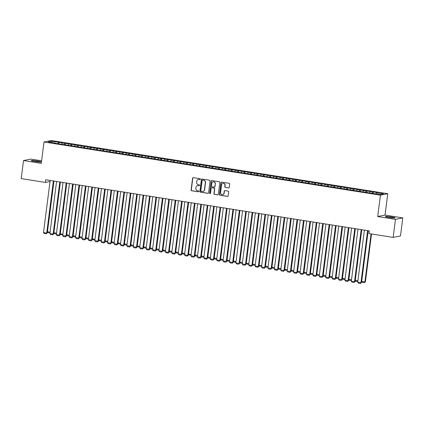 <?xml version="1.0" encoding="UTF-8"?>
<svg xmlns="http://www.w3.org/2000/svg" width="424" height="424" viewBox="0 0 424 424"><rect width="100%" height="100%" fill="white"/><g stroke="black" fill="none" stroke-linecap="round" stroke-linejoin="round"><path stroke-width="0.64" d="M200.388 179.235A0.466 0.445 -101.3 0 0 200.006 178.705L193.318 177.651A0.663 0.636 -101.3 0 0 192.607 178.207L191.097 190.005A0.663 0.636 -101.3 0 0 191.637 190.763L198.326 191.818A0.466 0.445 -101.3 0 0 198.829 191.431A0.466 0.445 -101.3 0 0 198.448 190.901L197.579 190.763A2.125 2.03 -101.3 0 1 195.835 188.346L195.962 187.366A2.125 2.03 -101.3 0 1 198.241 185.585L199.11 185.723A0.466 0.445 -101.3 0 0 199.609 185.33A0.466 0.445 -101.3 0 0 199.227 184.806L198.363 184.668A2.125 2.03 -101.3 0 1 196.614 182.251L196.741 181.265A2.125 2.03 -101.3 0 1 199.026 179.49L199.889 179.628A0.466 0.445 -101.3 0 0 200.388 179.235M228.515 187.927A0.663 0.636 -101.3 0 0 229.225 187.371L229.649 184.064A0.663 0.636 -101.3 0 0 229.103 183.306L221.678 182.135A0.663 0.636 -101.3 0 0 220.962 182.691L219.452 194.489A0.663 0.636 -101.3 0 0 219.998 195.247L227.423 196.418A0.663 0.636 -101.3 0 0 228.138 195.862L228.653 191.865A0.663 0.636 -101.3 0 0 228.107 191.107L224.927 190.604A0.663 0.636 -101.3 0 0 224.211 191.16L223.957 193.143A1.776 1.696 -101.3 0 1 222.621 194.621A1.776 1.696 -101.3 0 1 220.591 192.613L221.588 184.843A1.776 1.696 -101.3 0 1 222.923 183.369A1.776 1.696 -101.3 0 1 224.953 185.378L224.789 186.671A0.663 0.636 -101.3 0 0 225.335 187.424L228.711 187.89A0.663 0.636 -101.3 0 0 228.822 187.896M395.459 219.356L402.8 217.894L385.034 215.085L377.694 216.547L395.459 219.356L393.149 237.387L368.97 233.566L369.315 230.894L45.718 179.749L45.379 182.421L50.037 181.493M377.694 216.547L380.429 195.173L44.011 141.998L51.357 140.535L387.774 193.71L380.429 195.173M41.605 160.802L30.851 159.101L23.511 160.564L41.276 163.373L44.011 141.998M23.511 160.564L21.2 178.599L45.379 182.421M210.076 180.969A0.663 0.636 -101.3 0 0 209.53 180.211L202.1 179.039A0.663 0.636 -101.3 0 0 201.389 179.596L199.874 191.394A0.663 0.636 -101.3 0 0 200.419 192.152L207.85 193.323A0.663 0.636 -101.3 0 0 208.56 192.766L210.076 180.969M211.889 180.587L219.314 181.758A0.663 0.636 -101.3 0 1 219.86 182.516L218.349 194.314A0.663 0.636 -101.3 0 1 217.639 194.87L214.459 194.367A0.663 0.636 -101.3 0 1 213.913 193.614L214.528 188.828A0.663 0.636 -101.3 0 0 213.982 188.071L211.873 187.742A0.663 0.636 -101.3 0 0 211.157 188.293L210.521 193.28A0.466 0.445 -101.3 0 1 210.172 193.662A0.466 0.445 -101.3 0 1 209.636 193.137L211.173 181.143A0.663 0.636 -101.3 0 1 211.889 180.587M58.904 143.683L59.084 142.273L51.325 141.298L48.272 141.907L55.327 143.021L54.622 143.164L372.701 193.439L380.461 194.415L383.513 193.805L376.459 192.687L376.046 193.715M59.084 142.273L64.793 143.429L64.289 144.69M65.317 144.695L65.497 143.286L64.793 143.429M65.497 143.286L71.206 144.441L70.702 145.702M71.73 145.713L71.91 144.298L71.206 144.441M71.91 144.298L77.618 145.453L77.115 146.72M78.143 146.725L78.323 145.315L77.618 145.453M78.323 145.315L84.032 146.466L83.528 147.732M84.556 147.738L84.736 146.328L84.032 146.466M84.736 146.328L90.445 147.483L89.941 148.744M90.969 148.75L91.149 147.34L90.445 147.483M91.149 147.34L96.858 148.495L96.354 149.757M97.382 149.767L97.562 148.352L96.858 148.495M97.562 148.352L103.27 149.508L102.767 150.774M103.795 150.78L103.975 149.37L103.27 149.508M103.975 149.37L109.683 150.52L109.18 151.787M110.208 151.792L110.388 150.382L109.683 150.52M110.388 150.382L116.097 151.538L115.593 152.799M116.621 152.804L116.801 151.394L116.097 151.538M116.801 151.394L122.51 152.55L122.001 153.811M123.034 153.822L123.214 152.407L122.51 152.55M123.214 152.407L128.923 153.562L128.414 154.829M129.447 154.834L129.627 153.424L128.923 153.562M129.627 153.424L135.335 154.575L134.827 155.841M135.86 155.847L136.04 154.437L135.335 154.575M136.04 154.437L141.749 155.592L141.24 156.853M142.273 156.859L142.453 155.449L141.749 155.592M142.453 155.449L148.162 156.604L147.653 157.866M148.686 157.876L148.866 156.461L148.162 156.604M148.866 156.461L154.575 157.617L154.066 158.883M155.099 158.889L155.279 157.479L154.575 157.617M155.279 157.479L160.988 158.629L160.479 159.896M161.512 159.901L161.692 158.491L160.988 158.629M161.692 158.491L167.401 159.647L166.892 160.908M167.925 160.913L168.105 159.504L167.401 159.647M168.105 159.504L173.814 160.659L173.305 161.92M174.338 161.931L174.518 160.516L173.814 160.659M174.518 160.516L180.227 161.671L179.718 162.938M180.751 162.943L180.931 161.533L180.227 161.671M180.931 161.533L186.639 162.684L186.131 163.95M187.164 163.956L187.344 162.546L186.639 162.684M187.344 162.546L193.053 163.701L192.544 164.963M193.577 164.968L193.757 163.558L193.053 163.701M193.757 163.558L199.466 164.713L198.957 165.975M199.99 165.985L200.17 164.57L199.466 164.713M200.17 164.57L205.879 165.726L205.37 166.992M206.403 166.998L206.583 165.588L205.879 165.726M206.583 165.588L212.292 166.738L211.783 168.005M212.816 168.01L212.996 166.6L212.292 166.738M212.996 166.6L218.704 167.756L218.196 169.017M219.229 169.022L219.409 167.613L218.704 167.756M219.409 167.613L225.118 168.768L224.609 170.029M225.642 170.04L225.822 168.625L225.118 168.768M225.822 168.625L231.531 169.78L231.022 171.042M232.055 171.052L232.235 169.642L231.531 169.78M232.235 169.642L237.944 170.793L237.435 172.059M238.468 172.065L238.648 170.655L237.944 170.793M238.648 170.655L244.357 171.81L243.848 173.072M244.881 173.077L245.061 171.667L244.357 171.81M245.061 171.667L250.769 172.822L250.261 174.084M251.294 174.094L251.474 172.679L250.769 172.822M251.474 172.679L257.183 173.835L256.674 175.096M257.707 175.107L257.887 173.692L257.183 173.835M257.887 173.692L263.596 174.847L263.087 176.114M264.12 176.119L264.3 174.709L263.596 174.847M264.3 174.709L270.009 175.859L269.5 177.126M270.533 177.131L270.713 175.722L270.009 175.859M270.713 175.722L276.421 176.877L275.913 178.138M276.941 178.149L277.126 176.734L276.421 176.877M277.126 176.734L282.834 177.889L282.326 179.151M283.354 179.161L283.539 177.746L282.834 177.889M283.539 177.746L289.248 178.902L288.739 180.168M289.767 180.173L289.952 178.764L289.248 178.902M289.952 178.764L295.661 179.914L295.152 181.181M296.18 181.186L296.365 179.776L295.661 179.914M296.365 179.776L302.074 180.931L301.565 182.193M302.593 182.203L302.773 180.788L302.074 180.931M302.773 180.788L308.486 181.944L307.978 183.205M309.006 183.216L309.186 181.801L308.486 181.944M309.186 181.801L314.899 182.956L314.391 184.223M315.419 184.228L315.599 182.818L314.899 182.956M315.599 182.818L321.307 183.968L320.804 185.235M321.832 185.24L322.012 183.831L321.307 183.968M322.012 183.831L327.72 184.986L327.217 186.247M328.245 186.253L328.425 184.843L327.72 184.986M328.425 184.843L334.133 185.998L333.63 187.26M334.658 187.27L334.838 185.855L334.133 185.998M334.838 185.855L340.546 187.011L340.043 188.277M341.071 188.282L341.251 186.873L340.546 187.011M341.251 186.873L346.959 188.023L346.456 189.29M347.484 189.295L347.664 187.885L346.959 188.023M347.664 187.885L353.372 189.04L352.869 190.302M353.897 190.307L354.077 188.897L353.372 189.04M354.077 188.897L359.785 190.053L359.282 191.314M360.31 191.325L360.49 189.91L359.785 190.053M360.49 189.91L366.198 191.065L365.695 192.332M366.723 192.337L366.903 190.927L366.198 191.065M366.903 190.927L372.611 192.077L372.108 193.344M373.136 193.349L373.316 191.94L372.611 192.077M373.316 191.94L377.164 192.549L376.459 192.687M370.046 191.674L369.585 192.835M363.633 190.662L363.172 191.818M357.22 189.645L356.759 190.805M350.807 188.632L350.346 189.793M344.394 187.62L343.933 188.781M337.981 186.608L337.52 187.763M331.568 185.59L331.107 186.751M325.155 184.578L324.694 185.739M318.747 183.566L318.281 184.726M312.334 182.553L311.868 183.709M305.921 181.536L305.455 182.696M299.508 180.523L299.042 181.684M293.095 179.511L292.629 180.672M286.682 178.499L286.216 179.654M280.269 177.481L279.803 178.642M273.856 176.469L273.39 177.63M267.443 175.457L266.977 176.617M261.03 174.444L260.564 175.6M254.617 173.427L254.151 174.587M248.204 172.414L247.738 173.575M241.791 171.402L241.325 172.563M235.378 170.39L234.912 171.545M228.965 169.377L228.499 170.533M222.552 168.36L222.086 169.521M216.139 167.347L215.673 168.508M209.726 166.335L209.26 167.491M203.313 165.323L202.847 166.478M196.9 164.305L196.434 165.466M190.487 163.293L190.021 164.454M184.074 162.281L183.608 163.436M177.661 161.268L177.195 162.424M171.248 160.251L170.782 161.412M164.835 159.239L164.369 160.399M158.422 158.226L157.956 159.382M152.009 157.214L151.543 158.369M145.596 156.196L145.13 157.357M139.183 155.184L138.717 156.345M132.77 154.172L132.304 155.327M126.357 153.159L125.891 154.315M119.944 152.142L119.478 153.303M113.531 151.13L113.065 152.29M107.118 150.117L106.657 151.278M100.705 149.105L100.244 150.26M94.292 148.087L93.831 149.248M87.879 147.075L87.418 148.236M81.466 146.063L81.005 147.223M75.053 145.05L74.592 146.206M68.64 144.033L68.179 145.194M62.227 143.021L61.766 144.181M393.149 237.387L400.489 235.924L402.8 217.894M385.034 215.085L387.774 193.71M51.325 141.298L51.845 142.475M58.38 142.411L57.876 143.678M36.787 160.897A4.33 0.429 7.3 0 0 31.222 160.601A4.33 0.429 7.3 0 0 34.249 161.406L35.404 161.586A4.33 0.429 7.3 0 0 40.969 161.883A4.33 0.429 7.3 0 0 37.943 161.083L36.787 160.897L36.676 161.767M389.524 217.56A4.33 0.429 7.3 0 0 395.089 217.857A4.33 0.429 7.3 0 0 392.062 217.051L390.907 216.871A4.33 0.429 7.3 0 0 385.342 216.574A4.33 0.429 7.3 0 0 388.368 217.374L389.524 217.56M200.139 179.591A0.466 0.445 -101.3 0 1 200.091 179.585L199.222 179.447A2.125 2.03 -101.3 0 0 198.437 179.484M197.658 185.579A2.125 2.03 -101.3 0 1 198.443 185.548L199.307 185.68A0.466 0.445 -101.3 0 0 199.354 185.686M193.206 177.645A0.663 0.636 -101.3 0 0 192.803 178.165L191.293 189.968A0.663 0.636 -101.3 0 0 191.839 190.721L198.527 191.781A0.466 0.445 -101.3 0 0 198.575 191.786M201.988 179.029A0.663 0.636 -101.3 0 0 201.586 179.553L200.075 191.357A0.663 0.636 -101.3 0 0 200.621 192.109L208.046 193.286A0.663 0.636 -101.3 0 0 208.157 193.291M202.677 180.067A0.466 0.445 -101.3 0 0 202.174 180.454L200.849 190.816A0.466 0.445 -101.3 0 0 201.23 191.341L202.142 191.484A2.125 2.03 -101.3 0 0 204.426 189.708L205.333 182.627A2.125 2.03 -101.3 0 0 203.589 180.211L202.873 180.025A0.466 0.445 -101.3 0 0 202.63 180.062M202.926 191.452A2.125 2.03 -101.3 0 0 204.622 189.666L204.426 189.708M202.873 180.025L203.785 180.168A2.125 2.03 -101.3 0 1 205.534 182.585L204.622 189.666M211.756 187.731A0.663 0.636 -101.3 0 1 212.069 187.7L214.178 188.033A0.663 0.636 -101.3 0 1 214.724 188.786L214.109 193.572A0.663 0.636 -101.3 0 0 214.655 194.33L217.835 194.833A0.663 0.636 -101.3 0 0 217.947 194.839M211.777 180.576A0.663 0.636 -101.3 0 0 211.375 181.101L209.838 193.1A0.466 0.445 -101.3 0 0 210.267 193.63M215.164 183.862A1.776 1.696 -101.3 0 0 213.129 181.854A1.776 1.696 -101.3 0 0 211.793 183.327L211.444 186.067A0.663 0.636 -101.3 0 0 211.989 186.82L214.099 187.154A0.663 0.636 -101.3 0 0 214.809 186.597L215.36 183.82A1.776 1.696 -101.3 0 0 213.23 181.838M214.412 187.122A0.663 0.636 -101.3 0 0 215.01 186.56L214.809 186.597M215.36 183.82L215.01 186.56M223.024 183.348A1.776 1.696 -101.3 0 1 225.155 185.336L224.985 186.629A0.663 0.636 -101.3 0 0 225.531 187.387L228.711 187.89M222.722 194.6A1.776 1.696 -101.3 0 0 224.158 193.106L223.957 193.143M224.815 190.599A0.663 0.636 -101.3 0 0 224.413 191.123L224.158 193.106M221.567 182.124A0.663 0.636 -101.3 0 0 221.164 182.649L219.648 194.452A0.663 0.636 -101.3 0 0 220.194 195.204L227.624 196.381A0.663 0.636 -101.3 0 0 227.736 196.386M50.09 232.151L47.472 231.737L53.965 181.053M49.984 232.967L47.986 232.649L47.472 231.737M53.376 180.958L46.709 233.036L47.202 232.935L53.853 181.037M50.17 180.454L43.502 232.527L46.709 233.036L46.264 233.799L44.017 233.444L43.502 232.527M47.202 232.935L46.264 233.799M56.503 233.163L53.885 232.75L60.378 182.066M56.397 233.979L54.399 233.666L53.885 232.75M62.916 234.181L60.293 233.762L66.791 183.078M62.81 234.997L60.812 234.679L60.293 233.762M59.789 181.976L53.122 234.048L53.615 233.947L60.266 182.05M56.583 181.467L49.915 233.539L53.122 234.048L52.677 234.811L50.43 234.456L49.915 233.539M53.615 233.947L52.677 234.811M66.202 182.988L59.535 235.06L60.028 234.965L66.679 183.062M62.996 182.479L56.328 234.557L59.535 235.06L59.09 235.823L56.843 235.468L56.328 234.557M60.028 234.965L59.09 235.823M69.329 235.193L66.706 234.779L73.204 184.096M69.223 236.009L67.225 235.691L66.706 234.779M75.742 236.205L73.119 235.792L79.611 185.108M75.636 237.021L73.638 236.703L73.119 235.792M72.615 184L65.948 236.078L66.441 235.977L73.092 184.074M69.409 183.491L62.741 235.569L65.948 236.078L65.503 236.836L63.255 236.481L62.741 235.569M66.441 235.977L65.503 236.836M79.028 185.012L72.361 237.09L72.854 236.989L79.505 185.087M75.822 184.509L69.154 236.581L72.361 237.09L71.916 237.853L69.668 237.498L69.154 236.581M72.854 236.989L71.916 237.853M82.155 237.217L79.532 236.804L86.024 186.12M82.049 238.034L80.051 237.721L79.532 236.804M85.441 186.03L78.769 238.103L79.267 238.002L85.918 186.104M82.235 185.521L75.562 237.594L78.769 238.103L78.329 238.866L76.082 238.511L75.562 237.594M79.267 238.002L78.329 238.866M88.568 238.235L85.945 237.816L92.437 187.132M88.462 239.051L86.464 238.733L85.945 237.816M91.854 187.042L85.182 239.115L85.68 239.019L92.331 187.117M88.648 186.534L81.975 238.611L85.182 239.115L84.742 239.878L82.495 239.523L81.975 238.611M85.68 239.019L84.742 239.878M94.981 239.247L92.358 238.834L98.85 188.15M94.875 240.064L92.877 239.746L92.358 238.834M98.267 188.055L91.595 240.132L92.093 240.032L98.744 188.129M95.061 187.546L88.388 239.624L91.595 240.132L91.155 240.89L88.907 240.535L88.388 239.624M92.093 240.032L91.155 240.89M101.394 240.26L98.771 239.846L105.263 189.162M101.288 241.076L99.29 240.758L98.771 239.846M104.68 189.067L98.008 241.145L98.506 241.044L105.152 189.141M101.474 188.563L94.801 240.636L98.008 241.145L97.568 241.908L95.32 241.553L94.801 240.636M98.506 241.044L97.568 241.908M107.807 241.272L105.184 240.858L111.676 190.175M107.701 242.088L105.703 241.775L105.184 240.858M111.093 190.084L104.421 242.157L104.919 242.056L111.565 190.159M107.887 189.576L101.214 241.648L104.421 242.157L103.981 242.92L101.733 242.565L101.214 241.648M104.919 242.056L103.981 242.92M114.22 242.29L111.597 241.871L118.089 191.187M114.114 243.106L112.116 242.788L111.597 241.871M117.506 191.097L110.834 243.169L111.332 243.074L117.978 191.171M114.3 190.588L107.627 242.666L110.834 243.169L110.394 243.933L108.147 243.577L107.627 242.666M111.332 243.074L110.394 243.933M120.633 243.302L118.01 242.888L124.502 192.204M120.527 244.118L118.529 243.8L118.01 242.888M123.919 192.109L117.247 244.182L117.745 244.086L124.391 192.183M120.713 191.6L114.04 243.678L117.247 244.182L116.807 244.945L114.56 244.59L114.04 243.678M117.745 244.086L116.807 244.945M127.046 244.314L124.423 243.901L130.915 193.217M126.94 245.13L124.942 244.812L124.423 243.901M130.332 193.121L123.66 245.199L124.158 245.099L130.804 193.196M127.126 192.618L120.453 244.69L123.66 245.199L123.22 245.962L120.973 245.607L120.453 244.69M124.158 245.099L123.22 245.962M133.459 245.326L130.836 244.913L137.328 194.229M133.353 246.143L131.355 245.83L130.836 244.913M136.745 194.139L130.073 246.212L130.571 246.111L137.217 194.213M133.539 193.63L126.866 245.703L130.073 246.212L129.633 246.975L127.386 246.62L126.866 245.703M130.571 246.111L129.633 246.975M139.872 246.339L137.249 245.925L143.741 195.241M139.766 247.155L137.768 246.842L137.249 245.925M143.158 195.151L136.486 247.224L136.984 247.128L143.63 195.226M139.952 194.643L133.279 246.72L136.486 247.224L136.046 247.987L133.798 247.632L133.279 246.72M136.984 247.128L136.046 247.987M146.285 247.356L143.662 246.943L150.154 196.259M146.179 248.173L144.181 247.855L143.662 246.943M149.571 196.164L142.899 248.236L143.397 248.141L150.043 196.238M146.365 195.655L139.692 247.733L142.899 248.236L142.459 248.999L140.212 248.644L139.692 247.733M143.397 248.141L142.459 248.999M152.698 248.369L150.075 247.955L156.567 197.271M152.592 249.185L150.594 248.867L150.075 247.955M155.984 197.176L149.312 249.254L149.81 249.153L156.456 197.25M152.778 196.672L146.105 248.745L149.312 249.254L148.872 250.017L146.624 249.662L146.105 248.745M149.81 249.153L148.872 250.017M159.111 249.381L156.488 248.968L162.98 198.284M159.005 250.197L157.007 249.884L156.488 248.968M162.397 198.194L155.725 250.266L156.223 250.165L162.869 198.268M159.191 197.685L152.518 249.757L155.725 250.266L155.285 251.029L153.037 250.674L152.518 249.757M156.223 250.165L155.285 251.029M165.524 250.393L162.901 249.98L169.393 199.296M165.418 251.209L163.42 250.897L162.901 249.98M168.81 199.206L162.138 251.278L162.636 251.183L169.282 199.28M165.604 198.697L158.931 250.775L162.138 251.278L161.698 252.042L159.451 251.686L158.931 250.775M162.636 251.183L161.698 252.042M171.937 251.411L169.314 250.997L175.806 200.308M171.831 252.227L169.833 251.909L169.314 250.997M175.223 200.218L168.551 252.291L169.049 252.195L175.695 200.292M172.017 199.709L165.344 251.787L168.551 252.291L168.105 253.054L165.864 252.699L165.344 251.787M169.049 252.195L168.105 253.054M178.35 252.423L175.727 252.01L182.219 201.326M178.244 253.239L176.246 252.921L175.727 252.01M181.636 201.23L174.964 253.308L175.462 253.208L182.108 201.305M178.43 200.727L171.757 252.799L174.964 253.308L174.518 254.071L172.277 253.716L171.757 252.799M175.462 253.208L174.518 254.071M184.763 253.435L182.14 253.022L188.632 202.338M184.657 254.252L182.659 253.939L182.14 253.022M188.049 202.248L181.377 254.321L181.875 254.22L188.521 202.322M184.843 201.739L178.17 253.812L181.377 254.321L180.931 255.084L178.69 254.729L178.17 253.812M181.875 254.22L180.931 255.084M191.176 254.448L188.553 254.034L195.045 203.35M191.07 255.264L189.072 254.951L188.553 254.034M194.462 203.26L187.79 255.333L188.288 255.237L194.934 203.334M191.256 202.752L184.583 254.829L187.79 255.333L187.344 256.096L185.103 255.741L184.583 254.829M188.288 255.237L187.344 256.096M197.589 255.465L194.966 255.052L201.458 204.363M197.483 256.281L195.485 255.964L194.966 255.052M200.875 204.273L194.203 256.345L194.701 256.25L201.347 204.347M197.669 203.764L190.996 255.842L194.203 256.345L193.757 257.108L191.516 256.753L190.996 255.842M194.701 256.25L193.757 257.108M204.002 256.478L201.379 256.064L207.871 205.38M203.896 257.294L201.898 256.976L201.379 256.064M207.288 205.285L200.616 257.363L201.114 257.262L207.76 205.359M204.082 204.781L197.409 256.854L200.616 257.363L200.17 258.126L197.929 257.771L197.409 256.854M201.114 257.262L200.17 258.126M210.415 257.49L207.792 257.077L214.284 206.393M210.309 258.306L208.311 257.993L207.792 257.077M213.701 206.303L207.029 258.375L207.527 258.274L214.173 206.377M210.495 205.794L203.822 257.866L207.029 258.375L206.583 259.138L204.342 258.783L203.822 257.866M207.527 258.274L206.583 259.138M216.828 258.502L214.205 258.089L220.697 207.405M216.722 259.318L214.724 259.006L214.205 258.089M220.114 207.315L213.442 259.387L213.94 259.292L220.586 207.389M216.908 206.806L210.235 258.884L213.442 259.387L212.996 260.151L210.755 259.795L210.235 258.884M213.94 259.292L212.996 260.151M223.241 259.52L220.618 259.106L227.11 208.417M223.135 260.336L221.137 260.018L220.618 259.106M226.527 208.327L219.855 260.4L220.353 260.304L226.999 208.401M223.321 207.818L216.648 259.896L219.855 260.4L219.409 261.163L217.168 260.808L216.648 259.896M220.353 260.304L219.409 261.163M229.654 260.532L227.031 260.119L233.523 209.435M229.548 261.348L227.55 261.03L227.031 260.119M232.94 209.339L226.268 261.417L226.766 261.317L233.412 209.414M229.734 208.836L223.061 260.908L226.268 261.417L225.822 262.18L223.581 261.825L223.061 260.908M226.766 261.317L225.822 262.18M236.067 261.544L233.444 261.131L239.936 210.447M235.961 262.361L233.963 262.048L233.444 261.131M239.353 210.357L232.681 262.43L233.179 262.329L239.825 210.431M236.147 209.848L229.474 261.921L232.681 262.43L232.235 263.193L229.994 262.838L229.474 261.921M233.179 262.329L232.235 263.193M242.475 262.557L239.857 262.143L246.349 211.459M242.374 263.373L240.376 263.06L239.857 262.143M245.766 211.369L239.094 263.442L239.587 263.346L246.238 211.444M242.56 210.861L235.887 262.938L239.094 263.442L238.648 264.205L236.407 263.85L235.887 262.938M239.587 263.346L238.648 264.205M248.888 263.574L246.27 263.161L252.762 212.472M248.787 264.391L246.789 264.072L246.27 263.161M252.179 212.382L245.507 264.454L246 264.359L252.651 212.456M248.973 211.873L242.3 263.951L245.507 264.454L245.061 265.217L242.82 264.862L242.3 263.951M246 264.359L245.061 265.217M255.301 264.587L252.683 264.173L259.175 213.489M255.2 265.403L253.202 265.085L252.683 264.173M258.587 213.394L251.92 265.472L252.413 265.371L259.064 213.468M255.386 212.89L248.713 264.963L251.92 265.472L251.474 266.235L249.233 265.88L248.713 264.963M252.413 265.371L251.474 266.235M261.714 265.599L259.096 265.186L265.588 214.502M261.613 266.415L259.615 266.102L259.096 265.186M265 214.412L258.333 266.484L258.826 266.383L265.477 214.486M261.793 213.903L255.126 265.975L258.333 266.484L257.887 267.247L255.646 266.892L255.126 265.975M258.826 266.383L257.887 267.247M268.127 266.611L265.509 266.198L272.001 215.514M268.026 267.427L266.028 267.115L265.509 266.198M271.413 215.424L264.746 267.496L265.238 267.401L271.89 215.498M268.207 214.915L261.539 266.993L264.746 267.496L264.3 268.26L262.058 267.904L261.539 266.993M265.238 267.401L264.3 268.26M274.54 267.629L271.922 267.21L278.414 216.526M274.439 268.445L272.441 268.127L271.922 267.21M277.826 216.436L271.159 268.509L271.651 268.413L278.303 216.51M274.62 215.927L267.952 268.005L271.159 268.509L270.713 269.272L268.471 268.917L267.952 268.005M271.651 268.413L270.713 269.272M280.953 268.641L278.335 268.228L284.827 217.544M280.852 269.457L278.854 269.139L278.335 268.228M284.239 217.448L277.572 269.526L278.065 269.425L284.716 217.523M281.033 216.945L274.365 269.017L277.572 269.526L277.126 270.289L274.885 269.934L274.365 269.017M278.065 269.425L277.126 270.289M287.366 269.653L284.748 269.24L291.24 218.556M287.265 270.47L285.262 270.157L284.748 269.24M290.652 218.461L283.985 270.538L284.478 270.438L291.129 218.54M287.446 217.957L280.778 270.03L283.985 270.538L283.539 271.302L281.298 270.947L280.778 270.03M284.478 270.438L283.539 271.302M293.779 270.666L291.161 270.252L297.653 219.568M293.678 271.482L291.675 271.169L291.161 270.252M297.065 219.478L290.398 271.551L290.891 271.45L297.542 219.553M293.859 218.97L287.191 271.047L290.398 271.551L289.952 272.314L287.711 271.959L287.191 271.047M290.891 271.45L289.952 272.314M300.192 271.683L297.574 271.265L304.066 220.581M300.091 272.5L298.088 272.181L297.574 271.265M303.478 220.491L296.811 272.563L297.304 272.468L303.955 220.565M300.272 219.982L293.604 272.06L296.811 272.563L296.365 273.326L294.124 272.971L293.604 272.06M297.304 272.468L296.365 273.326M306.605 272.696L303.987 272.282L310.479 221.598M306.504 273.512L304.501 273.194L303.987 272.282M309.891 221.503L303.224 273.581L303.716 273.48L310.368 221.577M306.685 220.999L300.017 273.072L303.224 273.581L302.778 274.344L300.531 273.989L300.017 273.072M303.716 273.48L302.778 274.344M313.018 273.708L310.4 273.295L316.892 222.611M312.912 274.524L310.914 274.211L310.4 273.295M316.304 222.515L309.637 274.593L310.13 274.492L316.781 222.595M313.098 222.012L306.43 274.084L309.637 274.593L309.191 275.356L306.944 275.001L306.43 274.084M310.13 274.492L309.191 275.356M319.431 274.72L316.813 274.307L323.305 223.623M319.325 275.536L317.327 275.224L316.813 274.307M322.717 223.533L316.05 275.605L316.543 275.505L323.194 223.607M319.511 223.024L312.843 275.102L316.05 275.605L315.604 276.369L313.357 276.013L312.843 275.102M316.543 275.505L315.604 276.369M325.844 275.738L323.226 275.319L329.718 224.635M325.738 276.554L323.74 276.236L323.226 275.319M329.13 224.545L322.463 276.618L322.956 276.522L329.607 224.619M325.924 224.036L319.256 276.114L322.463 276.618L322.017 277.381L319.77 277.026L319.256 276.114M322.956 276.522L322.017 277.381M332.257 276.75L329.634 276.337L336.131 225.653M332.151 277.566L330.153 277.248L329.634 276.337M335.543 225.557L328.876 277.635L329.369 277.534L336.02 225.632M332.337 225.054L325.669 277.126L328.876 277.635L328.43 278.398L326.183 278.043L325.669 277.126M329.369 277.534L328.43 278.398M338.67 277.762L336.046 277.349L342.544 226.665M338.564 278.579L336.566 278.266L336.046 277.349M341.956 226.57L335.289 278.648L335.781 278.547L342.433 226.649M338.75 226.066L332.082 278.139L335.289 278.648L334.843 279.411L332.596 279.056L332.082 278.139M335.781 278.547L334.843 279.411M345.083 278.775L342.459 278.361L348.952 227.677M344.977 279.591L342.979 279.278L342.459 278.361M348.369 227.587L341.696 279.66L342.195 279.559L348.846 227.662M345.163 227.079L338.495 279.156L341.696 279.66L341.256 280.423L339.009 280.068L338.495 279.156M342.195 279.559L341.256 280.423M351.496 279.792L348.873 279.374L355.365 228.69M351.39 280.609L349.392 280.291L348.873 279.374M354.782 228.6L348.109 280.672L348.608 280.577L355.259 228.674M351.576 228.091L344.903 280.169L348.109 280.672L347.669 281.435L345.422 281.08L344.903 280.169M348.608 280.577L347.669 281.435M357.909 280.805L355.286 280.391L361.778 229.707M357.803 281.621L355.805 281.303L355.286 280.391M361.195 229.612L354.522 281.69L355.021 281.589L361.672 229.686M357.989 229.108L351.316 281.181L354.522 281.69L354.082 282.453L351.835 282.098L351.316 281.181M355.021 281.589L354.082 282.453M371.058 233.9L364.905 281.912L361.699 281.404L368.191 230.72M365.403 281.812L364.465 282.67L365.403 281.812L371.53 233.974M364.465 282.67L362.218 282.32L361.699 281.404M367.608 230.624L360.935 282.702L361.434 282.601L368.085 230.704M364.401 230.121L357.729 282.193L360.935 282.702L360.495 283.465L358.248 283.11L357.729 282.193M361.434 282.601L360.495 283.465M37.837 161.899L37.943 161.083M391.956 217.872L392.062 217.051M390.796 217.74L390.907 216.871"/></g></svg>
